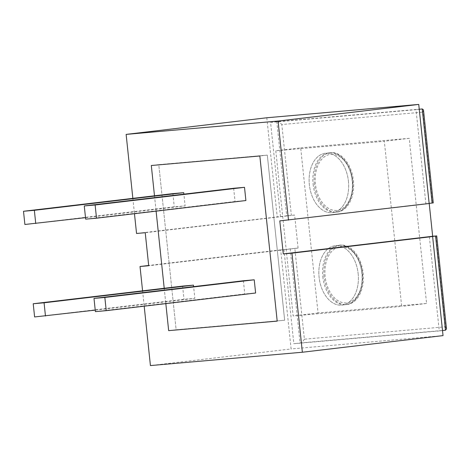 <?xml version="1.0" encoding="UTF-8"?>
<svg xmlns="http://www.w3.org/2000/svg" width="470" height="470" viewBox="0 0 470 470"><rect width="100%" height="100%" fill="white"/><g stroke="black" fill="none" stroke-linecap="round" stroke-linejoin="round"><path stroke-width="0.35" stroke-dasharray="2.35 1.76" d="M85.663 219.149L235.047 201.489L245.898 200.537M233.661 188.276L235.047 201.489M95.387 311.622L244.764 293.962L255.621 293.01M243.378 280.755L244.764 293.962M358.152 273.71A29.892 19.605 83.3 0 1 342.125 305.112A29.892 19.605 83.3 0 1 319.083 277.141A29.892 19.605 83.3 0 1 335.11 245.739A29.892 19.605 83.3 0 1 358.152 273.71A29.892 19.605 83.3 0 1 342.125 305.112A29.892 19.605 83.3 0 1 319.083 277.141A29.892 19.605 83.3 0 1 335.11 245.739A29.892 19.605 83.3 0 1 358.152 273.71M348.435 181.238A29.892 19.605 83.3 0 1 332.407 212.634A29.892 19.605 83.3 0 1 309.36 184.669A29.892 19.605 83.3 0 1 325.387 153.267A29.892 19.605 83.3 0 1 348.435 181.238A29.892 19.605 83.3 0 1 332.407 212.634A29.892 19.605 83.3 0 1 309.36 184.669A29.892 19.605 83.3 0 1 325.387 153.267A29.892 19.605 83.3 0 1 348.435 181.238M314.342 184.076A29.892 19.605 83.3 0 1 330.369 152.679A29.892 19.605 83.3 0 1 353.411 180.645A29.892 19.605 83.3 0 1 337.384 212.046A29.892 19.605 83.3 0 1 314.342 184.076M324.059 276.554A29.892 19.605 83.3 0 1 340.086 245.152A29.892 19.605 83.3 0 1 363.134 273.123A29.892 19.605 83.3 0 1 347.107 304.519A29.892 19.605 83.3 0 1 324.059 276.554M429.369 236.815L439.262 330.939L293.832 343.711L283.945 249.588L280.684 249.87L291.1 348.952L150.429 365.578M443.04 335.609L291.1 348.952M267.307 155.1L259.839 155.981L267.307 155.1L284.661 320.235L176.133 329.764L158.778 164.629L267.307 155.1L151.311 165.511L158.778 164.629L176.133 329.764L168.665 330.645L284.661 320.235L267.307 155.1M154.489 195.79L156.105 211.148L154.489 195.79M164.212 288.263L165.828 303.626L164.212 288.263M423.482 109.904L422.894 112.124L432.441 202.946L279.803 220.888M432.441 202.946L433.258 202.893M429.145 203.404L425.896 203.786L429.157 203.504M142.575 290.824L144.19 306.181M280.684 249.87L148.673 265.474M435.913 235.975L445.46 326.797L304.372 339.187L294.825 248.366L298.08 248.078L148.702 265.738M294.825 248.366L283.945 249.588M298.08 248.078L294.614 215.054L145.23 232.709M280.473 216.558L270.579 122.435L276.801 121.695L419.24 109.187L276.801 121.695L286.694 215.824L136.547 233.472M286.694 215.824L291.353 215.336L281.812 124.515L422.894 112.124M294.614 215.054L291.353 215.336M132.851 198.346L134.467 213.709M266.801 117.764L277.212 216.846M270.579 122.435L416.003 109.663L425.896 203.786M300.694 147.856L409.217 138.327L426.578 303.456L318.049 312.991L300.694 147.856L275.796 150.8L384.325 141.264L401.68 306.399L293.151 315.934L275.796 150.8M419.252 109.275L416.003 109.663M442.511 330.557L439.262 330.939M304.372 339.187C303.115 341.314 301.675 342.577 300.06 342.977L293.832 343.711M426.578 303.456L401.68 306.399M318.049 312.991L293.151 315.934M409.217 138.327L384.325 141.264M276.801 121.695C278.463 121.718 280.132 122.658 281.812 124.515M445.46 326.797L446.5 328.912M24.887 224.484L174.27 206.829L185.127 205.872L183.893 194.163M85.505 217.651L185.127 205.872M172.884 193.617L174.27 206.829M34.61 316.956L183.993 299.302L194.844 298.35L193.611 286.635M95.228 310.124L194.844 298.35M182.601 286.089L183.993 299.302M322.82 276.701A29.892 19.605 -96.7 0 0 345.861 304.666A29.892 19.605 -96.7 0 0 361.888 273.27A29.892 19.605 -96.7 0 0 338.841 245.299A29.892 19.605 -96.7 0 0 322.82 276.701M362.047 273.217A28.229 18.518 83.3 0 1 346.549 302.909A28.229 18.518 83.3 0 1 325.146 276.454A28.229 18.518 83.3 0 1 340.644 246.762A28.229 18.518 83.3 0 1 362.047 273.217M313.096 184.222A29.892 19.605 -96.7 0 0 336.138 212.193A29.892 19.605 -96.7 0 0 352.165 180.791A29.892 19.605 -96.7 0 0 329.123 152.826A29.892 19.605 -96.7 0 0 313.096 184.222M352.33 180.744A28.229 18.518 83.3 0 1 336.826 210.437A28.229 18.518 83.3 0 1 315.429 183.982A28.229 18.518 83.3 0 1 330.927 154.289A28.229 18.518 83.3 0 1 352.33 180.744M290.166 248.847L300.06 342.977L445.49 330.204M347.107 304.519L345.861 304.666C349.515 304.307 352.905 302.363 356.043 298.838L359.491 293.38C362.17 287.575 363.157 280.849 362.452 273.188C360.766 254.881 347.647 243.219 338.841 245.299L340.086 245.152M337.384 212.046L336.138 212.193C339.792 211.835 343.188 209.89 346.325 206.359L349.768 200.901C352.453 195.103 353.44 188.376 352.735 180.715C351.043 162.403 337.93 150.747 329.123 152.826L330.369 152.679"/><path stroke-width="0.7" d="M96.514 218.192L245.898 200.537L244.512 187.324L233.661 188.276L84.277 205.936L85.663 219.149L96.514 218.192L95.128 204.985L244.512 187.324M95.128 204.985L84.277 205.936M106.238 310.67L255.621 293.01L254.229 279.803L243.378 280.755L93.994 298.409L95.387 311.622L106.238 310.67L104.845 297.457L254.229 279.803M104.845 297.457L93.994 298.409M435.596 236.081L436.724 235.922L446.5 328.912L445.49 330.204L435.596 236.081L429.369 236.815L432.623 236.528L443.04 335.609L302.369 352.236L150.429 365.578L144.19 306.181M259.839 155.981L277.194 321.116L168.665 330.645L165.828 303.626L168.665 330.645L277.194 321.116L259.839 155.981L151.311 165.511L154.489 195.79L151.311 165.511L259.839 155.981M156.105 211.148L164.212 288.263L156.105 211.148M432.124 203.052L422.23 108.928L423.482 109.904L433.258 202.893L429.145 203.404M418.741 104.422L266.801 117.764L126.13 134.391L278.07 121.049L418.741 104.422L429.157 203.504L279.803 220.888L283.275 253.917L291.958 253.154L302.369 352.236M429.204 203.398L432.659 236.263L283.275 253.917M436.724 235.922L432.659 236.263M432.623 236.528L291.958 253.154M148.673 265.474L140.019 266.496L142.575 290.824M134.467 213.709L136.547 233.472L145.23 232.709L148.702 265.738L140.019 266.496M126.13 134.391L132.851 198.346M278.07 121.049L288.486 220.13M422.283 108.923L419.252 109.275M445.49 330.204L442.511 330.557M35.744 223.532L34.351 210.319L23.5 211.271L24.887 224.484L85.505 217.651M183.893 194.163L183.735 192.665L172.884 193.617L23.5 211.271M34.351 210.319L183.735 192.665M45.461 316.005L44.074 302.798L33.217 303.749L34.61 316.956L95.228 310.124M193.611 286.635L193.458 285.137L182.601 286.089L33.217 303.749M44.074 302.798L193.458 285.137"/></g></svg>
